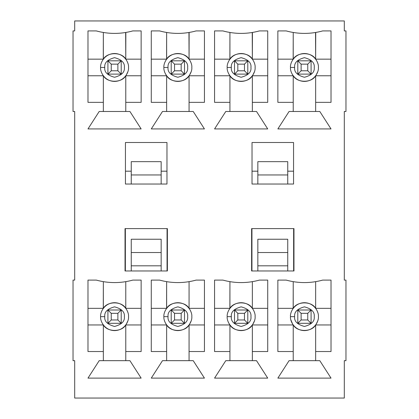 <?xml version="1.0" encoding="UTF-8"?>
<svg xmlns="http://www.w3.org/2000/svg" width="419" height="419" viewBox="0 0 419 419"><rect width="100%" height="100%" fill="white"/><g stroke="black" fill="none" stroke-linecap="round" stroke-linejoin="round"><path stroke-width="0.63" d="M107.913 74.111L107.913 60.818L121.206 60.818L121.206 74.111L107.913 74.111L121.206 74.111L117.88 70.785L117.88 64.144L111.239 64.144L111.239 70.785L117.88 70.785L111.239 70.785L107.913 74.111L111.239 70.785L111.239 64.144L107.913 60.818L107.913 74.111M117.88 70.785L121.206 74.111L121.206 60.818L117.88 64.144L117.88 70.785M107.913 60.818L111.239 64.144L117.88 64.144L121.206 60.818L107.913 60.818M107.913 323.295L107.913 310.002L121.206 310.002L121.206 323.295L107.913 323.295L121.206 323.295L117.88 319.975L117.88 313.328L111.239 313.328L111.239 319.975L117.88 319.975L111.239 319.975L107.913 323.295L111.239 319.975L111.239 313.328L107.913 310.002L107.913 323.295M117.88 319.975L121.206 323.295L121.206 310.002L117.88 313.328L117.88 319.975M107.913 310.002L111.239 313.328L117.88 313.328L121.206 310.002L107.913 310.002M171.209 74.111L171.209 60.818L184.496 60.818L184.496 74.111L171.209 74.111L184.496 74.111L181.176 70.785L181.176 64.144L174.529 64.144L174.529 70.785L181.176 70.785L174.529 70.785L171.209 74.111L174.529 70.785L174.529 64.144L171.209 60.818L171.209 74.111M181.176 70.785L184.496 74.111L184.496 60.818L181.176 64.144L181.176 70.785M171.209 60.818L174.529 64.144L181.176 64.144L184.496 60.818L171.209 60.818M171.209 323.295L171.209 310.002L184.496 310.002L184.496 323.295L171.209 323.295L184.496 323.295L181.176 319.975L181.176 313.328L174.529 313.328L174.529 319.975L181.176 319.975L174.529 319.975L171.209 323.295L174.529 319.975L174.529 313.328L171.209 310.002L171.209 323.295M181.176 319.975L184.496 323.295L184.496 310.002L181.176 313.328L181.176 319.975M171.209 310.002L174.529 313.328L181.176 313.328L184.496 310.002L171.209 310.002M234.504 74.111L234.504 60.818L247.791 60.818L247.791 74.111L234.504 74.111L247.791 74.111L244.471 70.785L244.471 64.144L237.824 64.144L237.824 70.785L244.471 70.785L237.824 70.785L234.504 74.111L237.824 70.785L237.824 64.144L234.504 60.818L234.504 74.111M244.471 70.785L247.791 74.111L247.791 60.818L244.471 64.144L244.471 70.785M234.504 60.818L237.824 64.144L244.471 64.144L247.791 60.818L234.504 60.818M234.504 323.295L234.504 310.002L247.791 310.002L247.791 323.295L234.504 323.295L247.791 323.295L244.471 319.975L244.471 313.328L237.824 313.328L237.824 319.975L244.471 319.975L237.824 319.975L234.504 323.295L237.824 319.975L237.824 313.328L234.504 310.002L234.504 323.295M244.471 319.975L247.791 323.295L247.791 310.002L244.471 313.328L244.471 319.975M234.504 310.002L237.824 313.328L244.471 313.328L247.791 310.002L234.504 310.002M297.794 74.111L297.794 60.818L311.087 60.818L311.087 74.111L297.794 74.111L311.087 74.111L307.761 70.785L307.761 64.144L301.12 64.144L301.12 70.785L307.761 70.785L301.12 70.785L297.794 74.111L301.12 70.785L301.12 64.144L297.794 60.818L297.794 74.111M307.761 70.785L311.087 74.111L311.087 60.818L307.761 64.144L307.761 70.785M297.794 60.818L301.12 64.144L307.761 64.144L311.087 60.818L297.794 60.818M297.794 323.295L297.794 310.002L311.087 310.002L311.087 323.295L297.794 323.295L311.087 323.295L307.761 319.975L307.761 313.328L301.12 313.328L301.12 319.975L307.761 319.975L301.12 319.975L297.794 323.295L301.12 319.975L301.12 313.328L297.794 310.002L297.794 323.295M307.761 319.975L311.087 323.295L311.087 310.002L307.761 313.328L307.761 319.975M297.794 310.002L301.12 313.328L307.761 313.328L311.087 310.002L297.794 310.002M74.692 20.95L344.308 20.95L74.692 20.95L74.692 30.917L73.032 30.917L73.032 111.485L74.692 111.485L74.692 280.101L73.032 280.101L73.032 360.67L73.032 280.101L74.692 280.101L74.692 111.485L73.032 111.485L73.032 30.917L74.692 30.917L74.692 20.95M344.308 398.05L74.692 398.05L344.308 398.05L344.308 360.67L345.968 360.67L345.968 280.101L344.308 280.101L344.308 111.485L345.968 111.485L345.968 30.917L345.968 111.485L344.308 111.485L344.308 280.101L345.968 280.101L345.968 360.67L344.308 360.67L344.308 398.05M345.968 30.917L344.308 30.917L344.308 20.95L344.308 30.917L345.968 30.917M73.032 360.67L74.692 360.67L74.692 398.05L74.692 360.67L73.032 360.67M293.976 228.606L293.976 270.967L251.615 270.967L251.615 228.606L293.976 228.606L251.615 228.606L251.615 270.967L293.976 270.967L293.976 228.606M277.86 351.536L277.86 280.101L286.167 280.101C298.349 283.417 310.531 283.417 322.714 280.101L331.02 280.101L331.02 351.536L315.654 351.536L315.654 360.67L319.807 360.67L331.02 378.116L277.86 378.116L289.073 360.67L293.227 360.67L293.227 351.536L277.86 351.536L293.227 351.536L293.227 360.67L315.654 360.67L315.654 324.955C311.684 332.236 297.197 332.236 293.227 324.955L293.227 351.536L293.227 324.955L277.86 324.955L293.227 324.955C297.197 332.236 311.684 332.236 315.654 324.955L315.654 351.536L331.02 351.536L331.02 280.101L322.714 280.101C310.531 283.417 298.349 283.417 286.167 280.101L277.86 280.101L277.86 351.536M214.565 351.536L214.565 280.101L222.871 280.101C235.054 283.417 247.236 283.417 259.419 280.101L267.725 280.101L267.725 351.536L252.358 351.536L252.358 360.67L256.512 360.67L267.725 378.116L214.565 378.116L225.778 360.67L229.931 360.67L229.931 351.536L214.565 351.536L229.931 351.536L229.931 360.67L252.358 360.67L252.358 324.955C248.388 332.236 233.902 332.236 229.931 324.955L229.931 351.536L229.931 324.955L214.565 324.955L229.931 324.955C233.902 332.236 248.388 332.236 252.358 324.955L252.358 351.536L267.725 351.536L267.725 280.101L259.419 280.101C247.236 283.417 235.054 283.417 222.871 280.101L214.565 280.101L214.565 351.536M151.275 351.536L151.275 280.101L159.581 280.101C171.764 283.417 183.946 283.417 196.129 280.101L204.435 280.101L204.435 351.536L189.069 351.536L189.069 360.67L193.222 360.67L204.435 378.116L151.275 378.116L162.488 360.67L166.642 360.67L166.642 351.536L151.275 351.536L166.642 351.536L166.642 360.67L189.069 360.67L189.069 324.955C185.098 332.236 170.612 332.236 166.642 324.955L166.642 351.536L166.642 324.955L151.275 324.955L166.642 324.955C170.612 332.236 185.098 332.236 189.069 324.955L189.069 351.536L204.435 351.536L204.435 280.101L196.129 280.101C183.946 283.417 171.764 283.417 159.581 280.101L151.275 280.101L151.275 351.536M125.443 184.035L125.443 142.507L166.972 142.507L166.972 184.035L125.443 184.035L166.972 184.035L166.972 142.507L125.443 142.507L125.443 184.035M87.98 102.351L87.98 30.917L96.286 30.917C108.469 34.232 120.651 34.232 132.833 30.917L141.14 30.917L141.14 102.351L125.773 102.351L125.773 111.485L129.927 111.485L141.14 128.932L87.98 128.932L99.193 111.485L103.346 111.485L103.346 102.351L87.98 102.351L103.346 102.351L103.346 111.485L125.773 111.485L125.773 75.771C121.803 83.051 107.316 83.051 103.346 75.771L103.346 102.351L103.346 75.771L87.98 75.771L103.346 75.771C107.316 83.051 121.803 83.051 125.773 75.771L125.773 102.351L141.14 102.351L141.14 30.917L132.833 30.917C120.651 34.232 108.469 34.232 96.286 30.917L87.98 30.917L87.98 102.351M87.98 351.536L87.98 280.101L96.286 280.101C108.469 283.417 120.651 283.417 132.833 280.101L141.14 280.101L141.14 351.536L125.773 351.536L125.773 360.67L129.927 360.67L141.14 378.116L87.98 378.116L99.193 360.67L103.346 360.67L103.346 351.536L87.98 351.536L103.346 351.536L103.346 360.67L125.773 360.67L125.773 324.955C121.803 332.236 107.316 332.236 103.346 324.955L103.346 351.536L103.346 324.955L87.98 324.955L103.346 324.955C107.316 332.236 121.803 332.236 125.773 324.955L125.773 351.536L141.14 351.536L141.14 280.101L132.833 280.101C120.651 283.417 108.469 283.417 96.286 280.101L87.98 280.101L87.98 351.536M167.385 270.967L125.024 270.967L125.024 228.606L167.385 228.606L167.385 270.967L167.385 228.606L125.024 228.606L125.024 270.967L167.385 270.967M151.275 102.351L151.275 30.917L159.581 30.917C171.764 34.232 183.946 34.232 196.129 30.917L204.435 30.917L204.435 102.351L189.069 102.351L189.069 111.485L193.222 111.485L204.435 128.932L151.275 128.932L162.488 111.485L166.642 111.485L166.642 102.351L151.275 102.351L166.642 102.351L166.642 111.485L189.069 111.485L189.069 75.771C185.098 83.051 170.612 83.051 166.642 75.771L166.642 102.351L166.642 75.771L151.275 75.771L166.642 75.771C170.612 83.051 185.098 83.051 189.069 75.771L189.069 102.351L204.435 102.351L204.435 30.917L196.129 30.917C183.946 34.232 171.764 34.232 159.581 30.917L151.275 30.917L151.275 102.351M214.565 102.351L214.565 30.917L222.871 30.917C235.054 34.232 247.236 34.232 259.419 30.917L267.725 30.917L267.725 102.351L252.358 102.351L252.358 111.485L256.512 111.485L267.725 128.932L214.565 128.932L225.778 111.485L229.931 111.485L229.931 102.351L214.565 102.351L229.931 102.351L229.931 111.485L252.358 111.485L252.358 75.771C248.388 83.051 233.902 83.051 229.931 75.771L229.931 102.351L229.931 75.771L214.565 75.771L229.931 75.771C233.902 83.051 248.388 83.051 252.358 75.771L252.358 102.351L267.725 102.351L267.725 30.917L259.419 30.917C247.236 34.232 235.054 34.232 222.871 30.917L214.565 30.917L214.565 102.351M277.86 102.351L277.86 30.917L286.167 30.917C298.349 34.232 310.531 34.232 322.714 30.917L331.02 30.917L331.02 102.351L315.654 102.351L315.654 111.485L319.807 111.485L331.02 128.932L277.86 128.932L289.073 111.485L293.227 111.485L293.227 102.351L277.86 102.351L293.227 102.351L293.227 111.485L315.654 111.485L315.654 75.771C311.684 83.051 297.197 83.051 293.227 75.771L293.227 102.351L293.227 75.771L277.86 75.771L293.227 75.771C297.197 83.051 311.684 83.051 315.654 75.771L315.654 102.351L331.02 102.351L331.02 30.917L322.714 30.917C310.531 34.232 298.349 34.232 286.167 30.917L277.86 30.917L277.86 102.351M252.029 142.507L293.557 142.507L293.557 184.035L252.029 184.035L252.029 142.507L252.029 184.035L293.557 184.035L293.557 142.507L252.029 142.507M293.557 171.193L287.743 171.193L293.557 171.193M257.842 171.193L252.029 171.193L257.842 171.193M257.842 270.967L257.842 265.814L257.842 270.967M287.743 265.814L287.743 270.967L287.743 265.814L257.842 265.814L257.842 239.239L287.743 239.239L287.743 265.814L287.743 239.239L257.842 239.239L257.842 252.526L287.743 252.526L257.842 252.526L257.842 265.814L287.743 265.814M294.636 316.649C294.08 321.284 297.349 324.552 304.44 326.453C311.532 324.552 314.8 321.284 314.24 316.649C314.8 312.014 311.532 308.751 304.44 306.849C297.349 308.751 294.08 312.014 294.636 316.649C294.08 312.014 297.349 308.751 304.44 306.849C311.532 308.751 314.8 312.014 314.24 316.649C314.8 321.284 311.532 324.552 304.44 326.453C297.349 324.552 294.08 321.284 294.636 316.649L290.487 316.649C289.922 312.569 294.112 302.885 304.44 302.696C314.769 302.885 318.953 312.569 318.393 316.649C318.953 320.734 314.769 330.413 304.44 330.607C294.112 330.413 289.922 320.734 290.487 316.649C289.922 320.734 294.112 330.413 304.44 330.607C314.769 330.413 318.953 320.734 318.393 316.649C318.953 312.569 314.769 302.885 304.44 302.696C294.112 302.885 289.922 312.569 290.487 316.649L294.636 316.649M293.227 308.342C297.197 301.062 311.684 301.062 315.654 308.342L315.654 281.668L315.654 308.342L331.02 308.342L315.654 308.342C311.684 301.062 297.197 301.062 293.227 308.342L277.86 308.342L293.227 308.342L293.227 281.668L293.164 308.431M292.64 324.102L290.849 319.828M286.659 280.238L286.167 280.101M290.487 67.464C289.922 71.544 294.112 81.228 304.44 81.417C314.769 81.228 318.953 71.544 318.393 67.464C318.953 63.384 314.769 53.7 304.44 53.512C294.112 53.7 289.922 63.384 290.487 67.464C289.922 63.384 294.112 53.7 304.44 53.512C314.769 53.7 318.953 63.384 318.393 67.464C318.953 71.544 314.769 81.228 304.44 81.417C294.112 81.228 289.922 71.544 290.487 67.464L294.636 67.464C294.08 72.099 297.349 75.368 304.44 77.264C311.532 75.368 314.8 72.099 314.24 67.464C314.8 62.829 311.532 59.566 304.44 57.665C297.349 59.566 294.08 62.829 294.636 67.464C294.08 62.829 297.349 59.566 304.44 57.665C311.532 59.566 314.8 62.829 314.24 67.464C314.8 72.099 311.532 75.368 304.44 77.264C297.349 75.368 294.08 72.099 294.636 67.464L290.487 67.464L290.487 67.108M293.164 59.247L293.227 32.483L293.227 59.158C297.197 51.877 311.684 51.877 315.654 59.158L315.722 32.473M293.227 59.158L277.86 59.158L293.227 59.158C297.197 51.877 311.684 51.877 315.654 59.158L331.02 59.158L315.654 59.158L315.533 32.504M292.64 74.917L292.242 74.242M289.702 31.797L286.167 30.917M231.346 316.649C230.79 321.284 234.053 324.552 241.145 326.453C248.237 324.552 251.505 321.284 250.95 316.649C251.505 312.014 248.237 308.751 241.145 306.849C234.053 308.751 230.79 312.014 231.346 316.649C230.79 312.014 234.053 308.751 241.145 306.849C248.237 308.751 251.505 312.014 250.95 316.649C251.505 321.284 248.237 324.552 241.145 326.453C234.053 324.552 230.79 321.284 231.346 316.649L227.192 316.649C226.632 312.569 230.817 302.885 241.145 302.696C251.473 302.885 255.663 312.569 255.103 316.649C255.663 320.734 251.473 330.413 241.145 330.607C230.817 330.413 226.632 320.734 227.192 316.649C226.632 320.734 230.817 330.413 241.145 330.607C251.473 330.413 255.663 320.734 255.103 316.649C255.663 312.569 251.473 302.885 241.145 302.696C230.817 302.885 226.632 312.569 227.192 316.649L231.346 316.649M229.931 308.342C233.902 301.062 248.388 301.062 252.358 308.342L252.358 281.668L252.358 308.342L267.725 308.342L252.358 308.342C248.388 301.062 233.902 301.062 229.931 308.342L214.565 308.342L229.931 308.342L229.931 281.668L229.869 308.431M229.345 324.102L228.947 323.426M223.364 280.238L222.871 280.101M231.346 67.464C230.79 72.099 234.053 75.368 241.145 77.264C248.237 75.368 251.505 72.099 250.95 67.464C251.505 62.829 248.237 59.566 241.145 57.665C234.053 59.566 230.79 62.829 231.346 67.464C230.79 62.829 234.053 59.566 241.145 57.665C248.237 59.566 251.505 62.829 250.95 67.464C251.505 72.099 248.237 75.368 241.145 77.264C234.053 75.368 230.79 72.099 231.346 67.464L227.192 67.464C226.632 63.384 230.817 53.7 241.145 53.512C251.473 53.7 255.663 63.384 255.103 67.464C255.663 71.544 251.473 81.228 241.145 81.417C230.817 81.228 226.632 71.544 227.192 67.464C226.632 71.544 230.817 81.228 241.145 81.417C251.473 81.228 255.663 71.544 255.103 67.464C255.663 63.384 251.473 53.7 241.145 53.512C230.817 53.7 226.632 63.384 227.192 67.464L231.346 67.464M229.869 59.247L229.931 32.483L229.931 59.158C233.902 51.877 248.388 51.877 252.358 59.158L252.427 32.473M229.931 59.158L214.565 59.158L229.931 59.158C233.902 51.877 248.388 51.877 252.358 59.158L267.725 59.158L252.358 59.158L252.238 32.504M229.345 74.917L228.947 74.242M226.407 31.797L222.871 30.917M168.05 316.649C167.495 321.284 170.763 324.552 177.855 326.453C184.947 324.552 188.21 321.284 187.654 316.649C188.21 312.014 184.947 308.751 177.855 306.849C170.763 308.751 167.495 312.014 168.05 316.649C167.495 312.014 170.763 308.751 177.855 306.849C184.947 308.751 188.21 312.014 187.654 316.649C188.21 321.284 184.947 324.552 177.855 326.453C170.763 324.552 167.495 321.284 168.05 316.649L163.897 316.649C163.337 312.569 167.527 302.885 177.855 302.696C188.183 302.885 192.368 312.569 191.808 316.649C192.368 320.734 188.183 330.413 177.855 330.607C167.527 330.413 163.337 320.734 163.897 316.649C163.337 320.734 167.527 330.413 177.855 330.607C188.183 330.413 192.368 320.734 191.808 316.649C192.368 312.569 188.183 302.885 177.855 302.696C167.527 302.885 163.337 312.569 163.897 316.649L168.05 316.649M166.642 308.342C170.612 301.062 185.098 301.062 189.069 308.342L189.069 281.668L189.069 308.342L204.435 308.342L189.069 308.342C185.098 301.062 170.612 301.062 166.642 308.342L151.275 308.342L166.642 308.342L166.642 281.668L166.579 308.431M166.055 324.102L165.652 323.426M160.074 280.238L159.581 280.101M168.05 67.464C167.495 72.099 170.763 75.368 177.855 77.264C184.947 75.368 188.21 72.099 187.654 67.464C188.21 62.829 184.947 59.566 177.855 57.665C170.763 59.566 167.495 62.829 168.05 67.464C167.495 62.829 170.763 59.566 177.855 57.665C184.947 59.566 188.21 62.829 187.654 67.464C188.21 72.099 184.947 75.368 177.855 77.264C170.763 75.368 167.495 72.099 168.05 67.464L163.897 67.464C163.337 63.384 167.527 53.7 177.855 53.512C188.183 53.7 192.368 63.384 191.808 67.464C192.368 71.544 188.183 81.228 177.855 81.417C167.527 81.228 163.337 71.544 163.897 67.464C163.337 71.544 167.527 81.228 177.855 81.417C188.183 81.228 192.368 71.544 191.808 67.464C192.368 63.384 188.183 53.7 177.855 53.512C167.527 53.7 163.337 63.384 163.897 67.464L168.05 67.464M166.579 59.247L166.642 32.483L166.642 59.158C170.612 51.877 185.098 51.877 189.069 59.158L189.137 32.473M166.642 59.158L151.275 59.158L166.642 59.158C170.612 51.877 185.098 51.877 189.069 59.158L204.435 59.158L189.069 59.158L188.948 32.504M166.055 74.917L165.652 74.242M163.111 31.797L159.581 30.917M166.972 171.193L161.158 171.193L166.972 171.193M131.257 171.193L125.443 171.193L131.257 171.193M161.158 265.814L161.158 270.967L161.158 265.814L131.257 265.814L131.257 270.967L131.257 239.239L161.158 239.239L161.158 265.814L161.158 239.239L131.257 239.239L131.257 252.526L161.158 252.526L131.257 252.526L131.257 265.814L161.158 265.814M104.76 316.649C104.2 321.284 107.468 324.552 114.56 326.453C121.651 324.552 124.92 321.284 124.364 316.649C124.92 312.014 121.651 308.751 114.56 306.849C107.468 308.751 104.2 312.014 104.76 316.649C104.2 312.014 107.468 308.751 114.56 306.849C121.651 308.751 124.92 312.014 124.364 316.649C124.92 321.284 121.651 324.552 114.56 326.453C107.468 324.552 104.2 321.284 104.76 316.649L100.607 316.649C100.047 312.569 104.231 302.885 114.56 302.696C124.888 302.885 129.078 312.569 128.513 316.649C129.078 320.734 124.888 330.413 114.56 330.607C104.231 330.413 100.047 320.734 100.607 316.649C100.047 320.734 104.231 330.413 114.56 330.607C124.888 330.413 129.078 320.734 128.513 316.649C129.078 312.569 124.888 302.885 114.56 302.696C104.231 302.885 100.047 312.569 100.607 316.649L104.76 316.649M103.346 308.342C107.316 301.062 121.803 301.062 125.773 308.342L125.773 281.668L125.773 308.342L141.14 308.342L125.773 308.342C121.803 301.062 107.316 301.062 103.346 308.342L87.98 308.342L103.346 308.342L103.346 281.668L103.284 308.431M102.76 324.102L102.362 323.426M96.779 280.238L96.286 280.101M104.76 67.464C104.2 72.099 107.468 75.368 114.56 77.264C121.651 75.368 124.92 72.099 124.364 67.464C124.92 62.829 121.651 59.566 114.56 57.665C107.468 59.566 104.2 62.829 104.76 67.464C104.2 62.829 107.468 59.566 114.56 57.665C121.651 59.566 124.92 62.829 124.364 67.464C124.92 72.099 121.651 75.368 114.56 77.264C107.468 75.368 104.2 72.099 104.76 67.464L100.607 67.464C100.047 63.384 104.231 53.7 114.56 53.512C124.888 53.7 129.078 63.384 128.513 67.464C129.078 71.544 124.888 81.228 114.56 81.417C104.231 81.228 100.047 71.544 100.607 67.464C100.047 71.544 104.231 81.228 114.56 81.417C124.888 81.228 129.078 71.544 128.513 67.464C129.078 63.384 124.888 53.7 114.56 53.512C104.231 53.7 100.047 63.384 100.607 67.464L104.76 67.464M103.284 59.247L103.346 32.483L103.346 59.158C107.316 51.877 121.803 51.877 125.773 59.158L125.841 32.473M103.346 59.158L87.98 59.158L103.346 59.158C107.316 51.877 121.803 51.877 125.773 59.158L141.14 59.158L125.773 59.158L125.653 32.504M102.76 74.917L102.362 74.242M99.822 31.797L96.286 30.917M130.178 31.598L132.833 30.917M129.927 111.485L99.193 111.485L87.98 128.932L141.14 128.932L129.927 111.485M141.14 75.771L125.773 75.771L141.14 75.771M127.68 62.714L127.816 63.107M128.513 67.26L128.513 67.668L128.513 67.26M127.816 71.822L126.245 75.095M129.927 360.67L99.193 360.67L87.98 378.116L141.14 378.116L129.927 360.67M141.14 324.955L125.773 324.955L141.14 324.955M127.68 311.898L127.816 312.291M128.513 316.445L128.513 316.853L128.513 316.445M127.816 321.006L126.245 324.28M193.468 31.598L196.129 30.917M193.222 111.485L162.488 111.485L151.275 128.932L204.435 128.932L193.222 111.485M204.435 75.771L189.069 75.771L204.435 75.771M190.975 62.714L191.111 63.107M191.808 67.26L191.808 67.668L191.808 67.26M191.111 71.822L189.535 75.095M193.222 360.67L162.488 360.67L151.275 378.116L204.435 378.116L193.222 360.67M204.435 324.955L189.069 324.955L204.435 324.955M190.975 311.898L191.111 312.291M191.808 316.445L191.808 316.853L191.808 316.445M191.111 321.006L189.535 324.28M256.763 31.598L259.419 30.917M256.512 111.485L225.778 111.485L214.565 128.932L267.725 128.932L256.512 111.485M267.725 75.771L252.358 75.771L267.725 75.771M254.401 63.107L254.27 62.714M255.098 67.26L255.098 67.668L255.098 67.26M254.401 71.822L252.83 75.095M256.512 360.67L225.778 360.67L214.565 378.116L267.725 378.116L256.512 360.67M267.725 324.955L252.358 324.955L267.725 324.955M254.401 312.291L254.27 311.898M255.098 316.445L255.098 316.853L255.098 316.445M254.401 321.006L252.83 324.28M320.053 31.598L322.714 30.917M319.807 111.485L289.073 111.485L277.86 128.932L331.02 128.932L319.807 111.485M331.02 75.771L315.654 75.771L331.02 75.771M317.56 62.714L317.696 63.107M318.393 67.26L318.393 67.668L318.393 67.26M317.696 71.822L316.125 75.095M319.807 360.67L289.073 360.67L277.86 378.116L331.02 378.116L319.807 360.67M331.02 324.955L315.654 324.955L331.02 324.955M317.56 311.898L317.696 312.291M318.393 316.445L318.393 316.853L318.393 316.445M317.696 321.006L316.125 324.28M317.874 320.43L318.042 319.765M293.64 270.967L293.64 228.606L293.64 270.967M251.945 228.606L251.945 270.967L251.945 228.606M167.055 270.967L167.055 228.606L167.055 270.967M125.36 228.606L125.36 270.967L125.36 228.606M161.158 161.655L161.158 184.035L161.158 174.948L131.257 174.948L131.257 161.655L161.158 161.655L131.257 161.655L131.257 184.035L131.257 174.948L161.158 174.948L161.158 161.655M257.842 184.035L257.842 161.655L287.743 161.655L287.743 184.035L287.743 174.948L257.842 174.948L257.842 184.035M287.743 174.948L287.743 161.655L257.842 161.655L257.842 174.948L287.743 174.948"/></g></svg>
